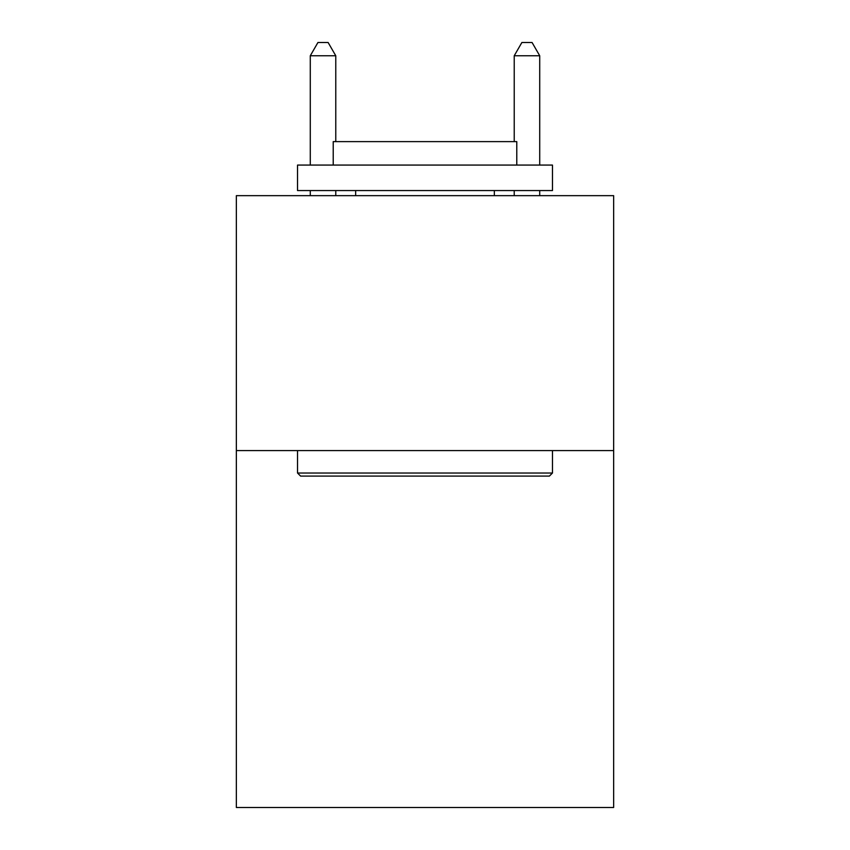 <?xml version="1.0" encoding="UTF-8"?>
<svg xmlns="http://www.w3.org/2000/svg" width="850" height="850" viewBox="0 0 850 850"><rect width="100%" height="100%" fill="white"/><g stroke="black" fill="none" stroke-linecap="round" stroke-linejoin="round"><path stroke-width="1.27" d="M613.647 450.596L613.647 807.5L236.353 807.5L236.353 195.659L613.647 195.659L613.647 450.596L236.353 450.596M300.592 476.085L297.532 473.025L552.468 473.025L549.408 476.085L300.592 476.085M552.468 165.07L552.468 190.559L297.532 190.559L297.532 165.07L552.468 165.07M333.221 165.07L333.221 141.621L516.779 141.621L516.779 165.07M552.468 450.596L552.468 473.025M297.532 450.596L297.532 473.025M494.339 190.559L494.339 195.659M355.661 190.559L355.661 195.659M335.771 141.621L335.771 55.76L310.282 55.76L310.282 165.07M310.282 190.559L310.282 195.659M335.771 190.559L335.771 195.659M310.282 55.76L317.932 42.5L328.121 42.5L335.771 55.76M539.718 195.659L539.718 190.559M539.718 165.07L539.718 55.76L514.229 55.76L514.229 141.621M514.229 195.659L514.229 190.559M514.229 55.76L521.879 42.5L532.068 42.5L539.718 55.76"/></g></svg>

